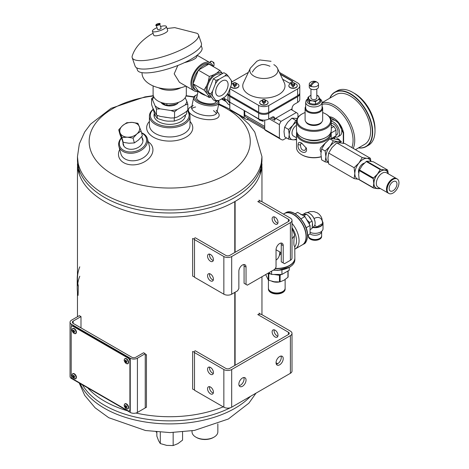 <?xml version="1.0" encoding="UTF-8"?>
<svg xmlns="http://www.w3.org/2000/svg" width="469" height="469" viewBox="0 0 469 469"><rect width="100%" height="100%" fill="white"/><g stroke="black" fill="none" stroke-linecap="round" stroke-linejoin="round"><path stroke-width="0.7" d="M234.776 365.492L234.776 292.416M234.776 252.498L234.776 201.617A92.252 53.261 180 0 1 134.298 213.037A92.252 53.261 180 0 1 77.461 163.857M261.96 163.857A92.252 53.261 180 0 1 235.11 201.424L235.11 252.304M235.11 365.298L235.11 292.222M223.244 406.84A92.252 53.261 180 0 1 135.94 413.031A92.252 53.261 0 0 0 223.244 406.84M127.386 410.785A92.252 53.261 180 0 1 87.744 387.904A92.252 53.261 0 0 0 104.481 401.124A92.252 53.261 0 0 0 127.386 410.785M235.098 252.31L235.098 201.43A2.304 1.331 0 0 1 234.787 201.611L234.787 252.492M234.787 292.41L234.787 365.486M235.098 292.228L235.098 365.304M277.871 336.173A4.151 2.398 60 0 1 274.084 330.745A4.151 2.398 60 0 1 274.213 329.83M258.431 314.171L261.04 314.171L290.393 331.12A5.534 3.195 180 0 1 292.011 333.377A5.534 3.195 180 0 1 290.393 335.64L231.686 369.537A5.534 3.195 180 0 1 223.854 369.537L194.5 352.588L194.5 390.249L223.854 407.198A5.534 3.195 -0 0 0 231.686 407.198L290.393 373.301A5.534 3.195 -0 0 0 292.011 371.043L292.011 333.377M272.126 331.876A4.151 2.398 60 0 1 272.987 329.971A4.151 2.398 60 0 1 277.138 332.369A4.151 2.398 60 0 1 277.138 337.164A4.151 2.398 60 0 1 273.937 336.05A4.151 2.398 60 0 1 272.126 331.876M257.774 314.547L288.435 332.251L288.435 334.508A2.767 1.6 -0 0 0 289.244 333.377A2.767 1.6 -0 0 0 288.435 332.251M276.311 364.173A5.071 2.931 120 0 0 277.671 363.698L276.042 362.754M288.435 334.508L229.728 368.405A2.767 1.6 180 0 1 225.812 368.405L195.157 350.706M194.5 351.082L194.5 352.588M283.217 358.615A5.071 2.931 120 0 0 282.168 356.288A5.071 2.931 120 0 0 277.091 359.219A5.071 2.931 120 0 0 277.091 365.075A5.071 2.931 120 0 0 279.63 364.829A5.071 2.931 120 0 0 283.217 358.615M246.037 380.078A5.071 2.931 120 0 0 244.982 377.756A5.071 2.931 120 0 0 239.911 380.687A5.071 2.931 120 0 0 239.911 386.544A5.071 2.931 120 0 0 242.45 386.292A5.071 2.931 120 0 0 246.037 380.078M277.671 363.698A5.071 2.931 120 0 0 280.99 356.065M239.126 385.641A5.071 2.931 120 0 0 240.491 385.166A5.071 2.931 120 0 0 243.81 377.533M213.418 392.131A4.151 2.398 -120 0 0 211.607 387.951A4.151 2.398 -120 0 0 208.406 386.843A4.151 2.398 -120 0 0 208.406 391.633A4.151 2.398 -120 0 0 212.557 394.03A4.151 2.398 -120 0 0 213.418 392.131M213.418 372.544A4.151 2.398 -120 0 0 211.607 368.37A4.151 2.398 -120 0 0 208.406 367.256A4.151 2.398 -120 0 0 208.406 372.052A4.151 2.398 -120 0 0 212.557 374.45A4.151 2.398 -120 0 0 213.418 372.544M209.631 386.702A4.151 2.398 -120 0 0 210.364 390.507A4.151 2.398 -120 0 0 213.295 393.04M209.631 367.116A4.151 2.398 -120 0 0 210.364 370.92A4.151 2.398 -120 0 0 213.295 373.459M277.871 223.18A4.151 2.398 60 0 1 274.084 217.751A4.151 2.398 60 0 1 274.213 216.836M258.431 201.178L261.04 201.178L290.393 218.126A5.534 3.195 180 0 1 292.011 220.383A5.534 3.195 180 0 1 290.393 222.646L231.686 256.543A5.534 3.195 180 0 1 223.854 256.543L194.5 239.595L194.5 277.255L223.854 294.204A5.534 3.195 0 0 0 231.686 294.204L237.554 290.815L238.862 288.552L238.862 271.229A5.071 2.931 120 0 1 241.072 266.122A5.071 2.931 120 0 1 244.982 264.762A5.071 2.931 120 0 1 246.037 267.084L246.037 284.407L247.339 285.164L274.734 269.347L276.042 267.084L276.042 249.76L281.259 252.773M272.126 218.882A4.151 2.398 60 0 1 272.987 216.977A4.151 2.398 60 0 1 277.138 219.375A4.151 2.398 60 0 1 277.138 224.17A4.151 2.398 60 0 1 273.937 223.056A4.151 2.398 60 0 1 272.126 218.882M257.774 201.553L288.435 219.258L288.435 221.515A2.767 1.6 0 0 0 289.244 220.383A2.767 1.6 0 0 0 288.435 219.258M280.99 243.071A5.071 2.931 120 0 1 281.259 244.49L281.259 261.813L284.519 263.695L290.393 260.307A5.534 3.195 0 0 0 292.011 258.05L292.011 220.383M288.435 221.515L229.728 255.412A2.767 1.6 180 0 1 225.812 255.412L195.157 237.713M194.5 238.088L194.5 239.595M283.217 262.945L283.217 245.621A5.071 2.931 120 0 0 282.168 243.294A5.071 2.931 120 0 0 278.258 244.654A5.071 2.931 120 0 0 276.042 249.76M246.037 284.407L244.079 283.282L244.079 265.958A5.071 2.931 120 0 0 243.81 264.539M213.418 279.137A4.151 2.398 -120 0 0 211.607 274.957A4.151 2.398 -120 0 0 208.406 273.849A4.151 2.398 -120 0 0 208.406 278.639A4.151 2.398 -120 0 0 212.557 281.037A4.151 2.398 -120 0 0 213.418 279.137M213.418 259.55A4.151 2.398 -120 0 0 211.607 255.376A4.151 2.398 -120 0 0 208.406 254.262A4.151 2.398 -120 0 0 208.406 259.058A4.151 2.398 -120 0 0 212.557 261.456A4.151 2.398 -120 0 0 213.418 259.55M209.631 273.708A4.151 2.398 -120 0 0 210.364 277.513A4.151 2.398 -120 0 0 213.295 280.046M209.631 254.122A4.151 2.398 -120 0 0 210.364 257.927A4.151 2.398 -120 0 0 213.295 260.465M218.191 100.718A11.995 4.895 -168.4 0 1 203.962 103.76A11.995 4.895 -168.4 0 1 196.411 95.025A11.995 4.895 -168.4 0 1 197.396 94.603M216.426 101.339A10.148 4.145 -168.4 0 1 215.001 102.951A10.148 4.145 -168.4 0 1 205.651 103.379A10.148 4.145 -168.4 0 1 197.215 99.317A10.148 4.145 -168.4 0 1 197.039 96.356M218.443 100.624A12.915 5.27 -168.4 0 1 218.964 102.734A12.915 5.27 -168.4 0 1 205.252 105.308A12.915 5.27 -168.4 0 1 193.656 97.558A12.915 5.27 -168.4 0 1 195.467 95.518L196.411 95.025M153.041 109.611A19.376 11.186 0 0 0 168.699 126.478A19.376 11.186 0 0 0 187.324 110.649M185.39 115.075A15.682 9.052 180 0 1 180.799 121.711A15.682 9.052 180 0 1 158.622 121.711A15.682 9.052 180 0 1 154.307 113.615M152.976 109.429A20.296 11.719 0 0 0 149.418 116.06A20.296 11.719 0 0 0 169.714 127.779A20.296 11.719 0 0 0 190.004 116.06A20.296 11.719 0 0 0 187.536 110.455M149.418 121.459A23.063 13.314 0 0 0 155.937 138.461A23.063 13.314 0 0 0 186.017 137.194A23.063 13.314 0 0 0 190.004 121.459M149.418 116.06L149.418 125.246A20.296 11.719 0 0 0 161.946 136.074A20.296 11.719 0 0 0 184.065 133.53A20.296 11.719 0 0 0 190.004 125.246L190.004 116.06M119.724 149.459A17.523 12.393 -15 0 0 127.058 164.109A17.523 12.393 -15 0 0 149.212 158.17A17.523 12.393 -15 0 0 148.233 141.814M121.289 137.915A14.762 10.435 -15 0 0 118.886 146.328L120.896 153.85A14.762 10.435 -15 0 0 137.857 160.111A14.762 10.435 -15 0 0 149.412 146.211L147.395 138.689A14.762 10.435 -15 0 0 143.221 133.565A14.762 10.435 -15 0 0 141.544 132.768M216.244 110.227A12.915 5.27 -168.4 0 1 216.942 112.601A12.915 5.27 -168.4 0 1 203.235 115.175A12.915 5.27 -168.4 0 1 191.639 107.419A12.915 5.27 -168.4 0 1 193.216 105.513M213.442 110.643A12.915 5.27 -168.4 0 1 216.32 113.762M191.757 108.738A12.915 5.27 -168.4 0 1 195.626 106.996M217.17 111.475L218.255 112.941A15.682 6.402 -168.4 0 1 202.461 118.95A15.682 6.402 -168.4 0 1 190.297 107.219L191.868 106.299M122.995 142.67A10.171 7.193 -15 0 0 134.832 148.82A10.171 7.193 -15 0 0 142.007 137.575M121.383 138.156A13.836 9.785 -15 0 0 125.024 150.983A13.836 9.785 -15 0 0 143.414 146.908A13.836 9.785 -15 0 0 142.424 133.495A13.836 9.785 -15 0 0 141.632 133.079M118.886 146.328A14.762 10.435 -15 0 0 135.84 152.589A14.762 10.435 -15 0 0 147.395 138.689M258.571 201.178L260.483 201.178L259.064 200.116M194.5 238.17L194.5 239.272L192.659 238.451L192.659 276.112L194.5 276.933M258.571 314.171L260.483 314.171L259.064 313.11M194.5 351.164L194.5 352.266L192.659 351.445L192.659 389.106L194.5 389.927M145.243 407.819L146.434 407.291L146.434 354.564L145.243 355.092M104.481 405.269A92.252 53.261 0 0 0 230.261 407.79A92.252 53.261 0 0 1 104.481 405.269A92.252 53.261 0 0 1 82.415 384.826A92.252 53.261 0 0 0 104.481 405.269M104.481 197.379A92.252 53.261 0 0 0 205.012 208.922A92.252 53.261 0 0 0 261.96 159.718A92.252 53.261 180 0 1 205.012 208.922A92.252 53.261 180 0 1 104.481 197.379A92.252 53.261 180 0 1 77.461 159.718A92.252 53.261 0 0 0 104.481 197.379M77.461 156.687L79.314 174.486A92.252 53.261 0 0 0 104.481 201.518A92.252 53.261 0 0 0 196.288 214.861A92.252 53.261 0 0 0 260.107 174.486L261.96 156.687M192.02 430.835L192.02 431.826A12.915 7.457 0 0 0 195.802 437.102L196.458 437.477A11.995 6.924 0 0 0 213.418 437.477L214.069 437.102A12.915 7.457 0 0 0 217.851 431.826L217.851 423.876M195.802 437.102A12.915 7.457 0 0 0 214.069 437.102M73.164 323.37L73.164 321.107A2.767 1.6 0 0 0 72.349 322.238A2.767 1.6 0 0 0 73.164 323.37L131.871 357.261A2.767 1.6 180 0 0 135.781 357.261L143.614 352.741L145.243 353.685L137.417 358.205L137.417 412.439L145.243 407.919L145.243 353.685M73.164 321.107L80.99 316.587L80.99 327.89M137.417 412.439A5.071 2.931 180 0 1 130.241 412.439L71.528 378.542A5.071 2.931 180 0 1 70.045 376.472L70.045 322.238A5.071 2.931 0 0 1 71.528 320.169L79.361 315.649L80.99 316.587M70.045 322.238A5.071 2.931 0 0 0 71.528 324.308L130.241 358.205A5.071 2.931 0 0 0 137.417 358.205M71.206 375.716L71.206 327.509A2.767 1.6 60 0 1 71.78 326.242A2.767 1.6 60 0 1 73.164 326.383L127.955 358.017A2.767 1.6 60 0 1 129.913 361.406L129.913 409.613A2.767 1.6 60 0 1 129.338 410.879A2.767 1.6 60 0 1 127.955 410.744L73.164 379.104A2.767 1.6 60 0 1 71.206 375.716M71.95 326.166A2.767 1.6 60 0 1 72.103 326.055A2.767 1.6 60 0 1 73.486 326.19L128.283 357.829A2.767 1.6 60 0 1 130.241 361.218L130.241 409.425A2.767 1.6 60 0 1 129.667 410.692A2.767 1.6 60 0 1 129.491 410.768M321.787 122.01A8.202 4.737 180 0 1 308.08 124.103A8.202 4.737 180 0 1 305.976 122.01M307.881 123.505A8.202 4.737 0 0 0 308.08 123.623L308.08 123.623A8.202 4.737 0 0 0 319.682 123.623A8.202 4.737 0 0 0 319.881 123.505M325.92 114.084A17.388 10.037 180 0 1 326.178 114.231A17.388 10.037 180 0 1 331.266 121.33L331.266 130.206A17.388 10.037 180 0 1 326.178 137.306A17.388 10.037 180 0 1 301.585 137.306A17.388 10.037 180 0 1 296.496 130.206L296.496 121.33A17.388 10.037 180 0 1 301.585 114.231A17.388 10.037 180 0 1 301.843 114.084M325.92 137.446A16.685 9.632 180 0 1 325.679 137.587L326.178 137.306L325.679 137.593A16.685 9.632 180 0 1 302.083 137.587A16.685 9.632 180 0 1 301.843 137.446M331.266 121.33A17.388 10.037 180 0 1 326.178 128.424A17.388 10.037 180 0 1 307.23 130.599A17.388 10.037 180 0 1 296.496 121.33M322.666 112.566A16.685 9.632 180 0 1 325.679 113.944A16.685 9.632 180 0 1 325.679 127.562A16.685 9.632 180 0 1 302.083 127.562A16.685 9.632 180 0 1 302.083 113.944A16.685 9.632 180 0 1 305.096 112.566M306.292 139.357A13.566 7.832 0 0 0 321.476 139.357M296.748 131.906A17.341 10.013 0 0 0 296.543 133.436L296.543 147.594A17.341 10.013 0 0 0 301.62 154.676A17.341 10.013 0 0 0 321.083 156.705M296.543 133.436A17.341 10.013 0 0 0 313.884 143.45A17.341 10.013 0 0 0 331.22 133.436A17.341 10.013 0 0 0 331.014 131.906M298.132 144.704C298.12 142.271 299.286 141.738 301.62 143.104L306.368 148.198C308.192 155.901 296.771 151.991 298.132 144.704L300.523 144.95C300.629 148.96 302.13 150.737 305.02 150.273L306.146 147.671M320.995 152.249L320.081 149.869L320.532 147.923L325.861 142.453M301.872 154.817A16.638 9.603 0 0 0 302.118 154.963A16.638 9.603 0 0 0 321.101 156.822M297.252 133.132A16.638 9.603 0 0 0 313.884 142.47A16.638 9.603 0 0 0 330.51 133.132M302.188 143.461L300.998 143.315L300.523 144.95M305.682 106.498A8.788 5.071 0 0 0 305.096 108.316L305.096 119.8A8.788 5.071 0 0 0 307.67 123.382A8.788 5.071 0 0 0 320.093 123.382A8.788 5.071 0 0 0 322.666 119.8L322.666 108.316A8.788 5.071 0 0 0 322.08 106.498M305.096 108.316A8.788 5.071 0 0 0 313.884 113.392A8.788 5.071 0 0 0 322.666 108.316M305.682 107.841A8.202 4.737 0 0 0 310.742 112.214A8.202 4.737 0 0 0 319.682 111.188A8.202 4.737 0 0 0 322.08 107.841L322.08 102.236A8.202 4.737 180 0 1 319.682 105.584A8.202 4.737 180 0 1 310.742 106.61A8.202 4.737 180 0 1 305.682 102.236L305.682 107.841M316.686 82.069L316.686 82.057A5.716 3.301 120 0 0 316.083 81.659A5.716 3.301 120 0 0 310.214 85.792A4.614 2.667 180 0 1 309.264 84.174A4.614 2.667 180 0 1 309.95 82.778A5.745 5.745 0 0 1 316.083 81.659M310.214 85.792L310.214 86.173A4.614 2.667 0 0 0 311.076 86.671L311.076 86.29A5.716 3.301 -60 0 1 317.378 82.403A5.716 3.301 -60 0 1 317.548 82.556A4.614 2.667 180 0 1 317.812 82.778A4.614 2.667 180 0 1 318.498 84.174A4.614 2.667 180 0 1 315.924 86.566A4.614 2.667 180 0 1 311.076 86.29M311.551 85.405L310.214 86.173M318.498 84.174L318.498 86.964A4.614 2.667 180 0 1 315.924 89.356A4.614 2.667 180 0 1 311.076 89.081A4.614 2.667 180 0 1 310.619 88.852A4.614 2.667 180 0 1 309.264 86.964L309.264 84.174M316.81 89.028L316.81 97.892A2.931 1.688 180 0 1 315.954 99.088A2.931 1.688 180 0 1 311.809 99.088A2.931 1.688 180 0 1 310.953 97.892L310.953 89.028M316.81 95.336A5.306 3.066 180 0 1 319.008 97.101A5.306 3.066 180 0 1 317.636 100.055A5.306 3.066 180 0 1 312.506 100.853A5.306 3.066 180 0 1 308.754 98.683A5.306 3.066 180 0 1 310.126 95.723A5.306 3.066 180 0 1 310.953 95.336M309.546 100.782L312.506 100.853L315.467 101.697L315.467 104.118L312.506 104.048L309.546 103.203L307.963 99.786L307.963 97.364L309.546 100.782L309.546 103.203M316.81 95.283L318.216 95.776L319.799 99.194L317.636 100.055L315.467 101.697M310.126 95.723L307.963 97.364M319.799 99.194L319.799 101.615L317.636 103.25L315.467 104.118M152.724 107.764L154.401 113.287A15.407 8.893 180 0 0 155.602 115.872L157.273 118.469L157.273 115.374M157.273 118.469L163.529 120.451A15.407 8.893 180 0 0 168.013 121.149L174.263 121.096L174.263 117.877M174.263 121.096L178.841 119.472A15.407 8.893 180 0 0 182.124 117.578L186.697 113.914L186.697 111.194M388.244 173.788L387.722 170.27A11.643 6.724 -60 0 0 387.482 169.925L384.668 169.954A10.254 5.921 120 0 0 377.422 174.14L380.236 169.602A11.643 6.724 -60 0 1 380.717 169.321L384.668 169.954A10.254 5.921 120 0 1 388.191 173.759M387.482 169.925L373.476 161.84L369.525 161.207L366.711 161.236L380.717 169.321M366.711 161.236A11.643 6.724 120 0 0 366.23 161.512L362.279 165.393L359.459 169.93L373.465 178.021L377.422 174.14A10.254 5.921 120 0 0 373.793 183.479L373.224 178.636A11.643 6.724 -60 0 1 373.465 178.021M366.23 161.512L380.236 169.602M359.459 169.93A11.643 6.724 120 0 0 359.219 170.552L358.65 174.738L359.219 179.574L373.224 187.659L373.793 183.479A10.254 5.921 120 0 0 377.422 188.638L373.465 188.005A11.643 6.724 -60 0 1 373.224 187.659M359.219 170.552L373.224 178.636M380.341 188.55A11.643 6.724 -60 0 1 380.236 188.608L377.422 188.638A10.254 5.921 120 0 0 379.826 188.251M359.219 179.574A11.643 6.724 120 0 0 359.459 179.92L373.465 188.005M398.955 182.804A8.366 4.831 120 0 0 397.225 178.976A8.366 4.831 120 0 0 388.86 183.807A8.366 4.831 120 0 0 388.86 193.463A8.366 4.831 120 0 0 395.303 191.223A8.366 4.831 120 0 0 398.955 182.804M396.956 183.959A5.534 3.195 -60 0 1 394.54 189.529A5.534 3.195 -60 0 1 390.272 191.012A5.534 3.195 -60 0 1 390.272 184.622A5.534 3.195 -60 0 1 395.807 181.427A5.534 3.195 -60 0 1 396.956 183.959M392.547 179.299A7.903 4.561 120 0 0 386.802 189.253M396.733 178.701A8.366 4.831 120 0 0 396.569 178.601A8.366 4.831 120 0 0 388.203 183.426A8.366 4.831 120 0 0 388.203 193.087A8.366 4.831 120 0 0 388.373 193.175M397.055 178.888A8.366 4.831 120 0 0 396.897 178.789A8.366 4.831 120 0 0 388.531 183.614A8.366 4.831 120 0 0 388.531 193.275A8.366 4.831 120 0 0 388.695 193.363M328.675 153.041L354.101 167.714L358.902 163.065L362.256 157.572L367.057 158.358L370.404 158.299L344.985 143.625L340.177 142.84L336.83 142.893L332.029 147.547L328.675 153.041L327.948 158.053L328.675 163.91L354.101 178.589L358.902 179.375A11.532 6.66 120 0 0 359.184 179.387M362.256 157.572L336.83 142.893M333.307 140.858L329.789 138.83L333.137 138.771L337.944 139.557L341.455 141.585L338.108 141.644A11.532 6.66 120 0 0 329.953 146.351L333.307 140.858L338.108 141.644A11.532 6.66 120 0 1 339.796 142.166L341.151 142.945M370.404 158.299L370.95 161.383M328.388 162.467L325.152 161.875L321.634 159.847L320.907 153.99L321.634 148.972L324.982 143.479L329.789 138.83M354.101 167.714L354.828 173.571L354.101 178.589M321.634 148.972L325.152 151L325.879 156.857L325.152 161.875M325.152 151L329.953 146.351A11.532 6.66 120 0 0 325.879 156.857A11.532 6.66 120 0 0 328.265 162.139L328.335 162.18M358.75 172.973A6.326 3.652 -60 0 1 358.509 171.449A6.326 3.652 -60 0 1 364.343 163.159M370.692 161.342A11.532 6.66 120 0 0 367.057 158.358A11.532 6.66 120 0 0 358.902 163.065A11.532 6.66 120 0 0 354.828 173.571A11.532 6.66 120 0 0 358.902 179.375M156.851 432.013L156.851 436.135L158.575 440.69L160.298 443.563L160.298 432.277M173.155 432.547L173.155 445.55L166.73 445.398L160.298 443.563M182.57 432.013L182.57 440.115L177.862 443.674L173.155 445.55M156.851 432.142L156.253 431.955M229.869 88.741L258.677 105.373A7.381 4.262 -0 0 0 268.684 105.607L297.616 88.905A7.381 4.262 -0 0 0 299.779 85.891L299.779 92.698A7.381 4.262 -0 0 1 297.616 95.711L268.684 112.413A7.381 4.262 -0 0 1 258.677 112.185L229.751 95.483A7.381 4.262 -0 0 1 228.028 93.179A7.381 4.262 -0 0 0 227.987 93.677A7.381 4.262 -0 0 0 229.751 96.438L229.751 102.178L258.677 118.88A7.381 4.262 180 0 0 268.684 119.114L272.167 117.103A3.518 2.028 -60 0 1 273.925 116.928A3.518 2.028 -60 0 1 274.652 118.54L274.67 120.269L270.677 117.965M244.736 110.831L244.736 114.887L264.721 126.425M261.538 119.906L263.326 121.371L259.158 119.982L259.158 119.448L250.874 114.377M274.67 120.269A15.465 8.929 120 0 1 275.708 118.311L281.001 121.371L296.326 112.525A15.465 8.929 -60 0 1 296.396 112.566A15.465 8.929 -60 0 1 297.944 113.92L297.944 117.32M269.253 118.786L279.383 124.631A15.465 8.929 -60 0 1 281.001 121.371M286.506 137.915L282.877 140.014A15.465 8.929 -60 0 1 280.931 139.352A15.465 8.929 -60 0 1 279.383 137.997L279.383 124.631M291.173 109.547A15.465 8.929 120 0 0 291.097 109.506A15.465 8.929 120 0 0 291.026 109.465L296.326 112.525M292.064 110.063L292.064 108.867L291.026 109.465M275.708 118.311L274.67 118.909M229.751 96.438L258.677 113.14A7.381 4.262 -0 0 0 268.684 113.375L297.616 96.673A7.381 4.262 -0 0 0 299.779 93.659A7.381 4.262 -0 0 0 299.732 93.179M299.779 93.659L299.779 99.399A7.381 4.262 180 0 1 297.616 102.412L294.532 104.188A3.518 2.028 -60 0 0 292.046 108.491L292.064 108.867M229.751 102.178A7.381 4.262 180 0 1 227.987 99.416L227.987 93.677M247.884 118.194L247.644 119.671A15.465 8.929 -60 0 1 245.697 119.009L231.364 110.731A15.465 8.929 -60 0 1 229.816 109.377L229.816 102.219M264.721 127.914L245.645 116.904A4.409 2.544 -60 0 1 244.736 114.887M247.884 119.536L264.721 129.256M280.931 139.352L266.269 130.886A15.465 8.929 -60 0 1 264.721 129.532L279.383 137.997M264.721 129.532L264.721 120.105M245.697 119.009A15.465 8.929 -60 0 1 244.156 117.655L244.156 110.496M229.816 109.377L244.156 117.655M299.779 85.891A7.381 4.262 -0 0 0 298.014 83.124L279.395 72.378M280.14 73.955L292.879 81.307L289.566 83.218L282.614 79.208M288.828 85.821A4.215 2.433 -0 0 0 288.828 85.897A4.215 2.433 -0 0 0 290.059 87.621A4.215 2.433 -0 0 0 294.655 88.149A4.215 2.433 -0 0 0 297.258 85.897A4.215 2.433 -0 0 0 297.258 85.821M230.689 86.618A4.215 2.433 -0 0 0 231.739 87.621A4.215 2.433 -0 0 0 236.335 88.149A4.215 2.433 -0 0 0 238.938 85.897A4.215 2.433 -0 0 0 238.938 85.821M259.668 102.658A4.215 2.433 -0 0 0 259.662 102.734A4.215 2.433 -0 0 0 260.899 104.458A4.215 2.433 -0 0 0 265.495 104.986A4.215 2.433 -0 0 0 268.098 102.734A4.215 2.433 -0 0 0 268.098 102.658M250.317 68.245L243.505 82.696A21.117 12.194 -0 0 0 263.883 98.091A21.117 12.194 -0 0 0 284.261 82.696L277.449 68.245A14.058 8.12 180 0 1 270.935 77.397A14.058 8.12 180 0 1 253.94 76.113A14.058 8.12 180 0 1 250.317 68.245A14.058 8.12 180 0 1 250.352 68.163L256.848 61.228L259.785 59.956L271.041 61.298M248.371 72.378L231.856 81.911M229.751 95.483L229.751 89.046M268.684 119.114L268.684 113.375M268.684 112.413L268.684 105.607M265.689 100.343A4.215 2.433 180 0 1 268.098 102.541A4.215 2.433 180 0 1 265.495 104.792A4.215 2.433 180 0 1 260.899 104.265A4.215 2.433 180 0 1 259.662 102.541A4.215 2.433 180 0 1 262.077 100.343M236.528 83.505A4.215 2.433 180 0 1 238.938 85.71A4.215 2.433 180 0 1 236.335 87.955A4.215 2.433 180 0 1 231.739 87.427A4.215 2.433 180 0 1 230.736 86.501M231.463 84.162A4.215 2.433 180 0 1 232.911 83.505M294.849 83.505A4.215 2.433 180 0 1 297.258 85.71A4.215 2.433 180 0 1 294.655 87.955A4.215 2.433 180 0 1 290.059 87.427A4.215 2.433 180 0 1 288.828 85.71A4.215 2.433 180 0 1 291.237 83.505M233.398 84.561A1.876 1.085 180 0 1 234.236 82.749A1.876 1.085 180 0 1 236.534 84.074A1.876 1.085 180 0 1 233.398 84.561M235.843 83.148L236.253 84.033L235.133 84.678L233.603 84.438L233.193 83.558L234.312 82.913L235.843 83.148M262.558 101.398A1.876 1.085 180 0 1 263.396 99.586A1.876 1.085 180 0 1 265.694 100.911A1.876 1.085 180 0 1 262.558 101.398M265.003 99.985L265.413 100.864L264.293 101.515L262.763 101.275L262.353 100.395L263.472 99.745L265.003 99.985M264.973 101.509L265.413 102.394L265.413 101.257M265.413 102.394L264.293 103.045L262.763 102.805L262.353 101.257M262.353 101.925L262.962 101.574M291.718 84.561A1.876 1.085 180 0 1 292.556 82.749A1.876 1.085 180 0 1 294.854 84.074A1.876 1.085 180 0 1 291.718 84.561M294.163 83.148L294.573 84.033L293.453 84.678L291.923 84.438L291.513 83.558L292.633 82.913L294.163 83.148M280.327 74.348L292.627 81.448M273.826 64.634A14.058 8.12 180 0 1 277.449 68.245M294.133 84.672L294.573 85.563L294.573 84.42M294.573 85.563L293.453 86.208L291.923 85.974L291.513 84.42M291.513 85.088L292.123 84.737M235.813 84.672L236.253 85.563L236.253 84.42M236.253 85.563L235.133 86.208L233.603 85.974L233.193 84.42M233.193 85.088L233.802 84.737M292.046 108.855L274.652 118.903M262.704 120.867L259.158 119.982M259.492 119.794L259.492 119.284M259.463 119.273L259.158 119.448M198.457 91.531L199.694 92.475A9.843 4.016 11.6 0 0 203.546 94.668L203.927 94.89A9.996 4.08 11.6 0 0 205.621 95.43M232.331 81.635L231.657 81.248M221.491 98.971L226.111 101.638M222.335 98.484A10.388 5.997 120 0 0 223.203 99.961M225.102 101.058A10.388 5.997 120 0 0 225.466 101.116M222.558 98.355A10.089 5.821 120 0 0 224.217 100.395L225.847 101.339A10.089 5.821 -60 0 1 223.836 97.616M199.694 92.475L203.546 94.668M205.533 95.365L203.927 94.89M123.189 142.318L121.899 137.511L127.322 137.188A10.148 7.176 165 0 1 120.146 133.044L118.727 129.819L120.011 134.632L123.189 142.318L128.94 143.238L134.363 142.916L138.531 139.985L142.365 135.817L141.075 131.009L137.904 123.318L132.147 122.403L126.724 122.726L122.561 125.651A10.148 7.176 165 0 1 132.147 122.403A10.148 7.176 165 0 1 139.322 126.542A10.148 7.176 165 0 1 136.907 133.935L141.075 131.009M118.727 129.819L122.561 125.651A10.148 7.176 165 0 0 120.146 133.044L121.899 137.511M133.073 138.103L136.907 133.935A10.148 7.176 165 0 1 127.322 137.188L133.073 138.103L134.363 142.916M334.034 137.335A3.166 1.829 60 0 1 334.684 138.959M334.872 138.988A3.166 1.829 -120 0 0 334.198 137.241M340.136 140.823A3.166 1.829 -120 0 0 338.483 139.035A3.166 1.829 -120 0 0 336.906 138.877A3.166 1.829 -120 0 0 336.842 138.918M331.266 121.254A8.788 5.071 60 0 1 339.644 132.815A8.788 5.071 60 0 1 337.827 136.837L339.978 135.594A8.788 5.071 -120 0 0 341.801 131.572A8.788 5.071 -120 0 0 335.587 120.809A8.788 5.071 -120 0 0 331.19 120.375L331.19 120.375M337.827 136.837A8.788 5.071 60 0 1 334.667 136.971M331.266 123.353A6.443 3.723 60 0 1 333.43 123.968A6.443 3.723 60 0 1 337.645 129.649A6.443 3.723 60 0 1 336.654 134.808L336.003 135.189M331.266 125.012L333.905 126.536A7.322 4.227 60 0 1 336.003 130.171L336.003 135.846A7.322 4.227 60 0 1 335.106 136.719L331.671 138.701M331.266 128.06L333.905 126.536M331.202 132.938L336.003 130.171M331.22 138.607L336.003 135.846M336.42 139.252A3.166 1.829 60 0 1 336.736 138.976A3.166 1.829 60 0 1 339.802 140.63M343.625 132.44L343.625 133.296L343.285 132.944L338.043 122.221L329.906 117.432M355.449 149.664L364.665 144.341A28.703 16.573 -120 0 0 369.068 121.342A28.703 16.573 -120 0 0 350.314 96.045A28.703 16.573 -120 0 0 335.962 94.621L322.08 102.641M358.597 147.846A31.165 17.992 -120 0 0 371.946 127.099A31.165 17.992 -120 0 0 350.314 94.035A31.165 17.992 -120 0 0 329.895 98.127M358.468 147.917A31.4 18.127 -120 0 0 366.183 146.58A31.4 18.127 -120 0 0 370.997 121.418A31.4 18.127 -120 0 0 350.484 93.747A31.4 18.127 -120 0 0 334.784 92.194A31.4 18.127 -120 0 0 329.766 98.203M366.183 146.58L368.499 145.238A31.4 18.127 -120 0 0 375.001 130.863A31.4 18.127 -120 0 0 352.799 92.411A31.4 18.127 -120 0 0 337.1 90.857L334.784 92.194M352.799 92.411L354.458 93.366L352.799 92.411M375.001 130.863L375.001 128.952A29.055 16.773 -120 0 0 354.458 93.366M296.496 125.299A6.326 3.652 120 0 0 292.351 130.874A6.326 3.652 120 0 0 293.318 135.951L296.543 137.81M296.543 138.812A10.254 5.921 -60 0 1 292.861 139.815A10.254 5.921 -60 0 1 289.238 134.656A10.254 5.921 -60 0 1 292.861 125.317A10.254 5.921 -60 0 1 296.496 122.098M297.229 118.44L291.911 118.17L287.644 122.303L284.665 127.187L284.015 131.642L284.665 136.848L288.587 139.117L292.861 139.815L295.839 139.762M291.911 118.17L295.839 120.433L292.861 125.317L288.587 129.45L289.238 134.656L288.587 139.117M284.665 127.187L288.587 129.45M281.429 274.447L280.116 275.209A11.643 6.724 180 0 1 279.46 275.309L279.46 281.922L274.119 281.752L268.784 280.269L268.784 273.656A11.643 6.724 180 0 1 268.303 273.38L268.303 279.993L265.794 274.869M268.784 273.656L270.777 273.966M273.908 274.447L279.46 275.309M280.116 275.209L280.116 281.822L284.021 280.222L287.931 277.308A11.643 6.724 -0 0 0 288.107 276.927L288.107 270.883M287.931 270.988L287.931 277.308M285.129 279.524L285.129 288.171A8.354 4.825 180 0 1 282.678 291.583A8.354 4.825 180 0 1 273.579 292.627A8.354 4.825 180 0 1 268.42 288.171L268.42 280.063M285.123 288.365A8.354 4.825 180 0 1 285.129 288.552A8.354 4.825 180 0 1 282.678 291.964A8.354 4.825 180 0 1 273.579 293.008A8.354 4.825 180 0 1 268.42 288.552A8.354 4.825 180 0 1 268.426 288.365M285.129 288.552L285.129 289.139A8.354 4.825 180 0 1 282.678 292.55A8.354 4.825 180 0 1 273.579 293.6A8.354 4.825 180 0 1 268.42 289.139L268.42 288.552M279.46 281.922A11.643 6.724 -0 0 0 280.116 281.822M268.303 279.993A11.643 6.724 -0 0 0 268.784 280.269M292.011 238.68A18.08 10.441 180 0 0 294.567 234.922C293.571 241.84 293.641 245.809 294.767 246.817L294.854 257.997A18.08 10.441 180 0 1 275.285 268.397M281.259 253.154L279.471 255.294M276.042 260.031L276.059 260.019A18.051 10.424 -120 0 0 279.372 255.294L279.887 253.36A16.415 9.48 -120 0 0 280.134 252.129M279.372 255.294A18.051 10.424 -120 0 0 279.8 251.929M294.567 234.922L292.222 228.778M295.153 213.776L297.622 212.346L304.914 216.561L310.073 225.495L310.073 233.92L307.605 235.344M310.073 225.495L306.099 227.787M304.914 216.561L300.94 218.853M302.411 244.806A18.051 10.424 -120 0 0 302.511 244.754A18.051 10.424 -120 0 0 306.251 236.487A18.051 10.424 -120 0 0 298.372 218.32A18.051 10.424 -120 0 0 284.46 213.483A18.051 10.424 -120 0 0 284.361 213.536M294.854 249.145A18.051 10.424 -120 0 0 295.318 248.904L302.317 244.865A18.051 10.424 -120 0 0 302.317 224.018A18.051 10.424 -120 0 0 284.261 213.594L283.405 214.093M295.318 248.904A18.051 10.424 -120 0 0 292.011 223.396M294.767 246.817A16.415 9.48 -120 0 0 292.011 227.623M275.156 268.62A18.08 10.441 -0 0 0 294.854 258.22A18.08 10.441 -0 0 0 294.854 258.108M268.755 272.8L271.615 274.447L281.933 274.447L281.933 269.921M271.615 274.447L271.615 271.146M281.933 274.447L289.226 270.238L289.226 267.453M215.699 91.772A8.764 5.059 120 0 0 217.516 95.782A8.764 5.059 120 0 0 226.281 90.722A8.764 5.059 120 0 0 226.281 80.604A8.764 5.059 120 0 0 219.527 82.949A8.764 5.059 120 0 0 215.699 91.772M219.046 79.29A13.531 7.809 120 0 0 215.412 83.816L212.563 91.156A13.531 7.809 120 0 0 212.563 96.004L215.412 100.061A13.531 7.809 120 0 0 219.046 100.384L224.745 97.095A13.531 7.809 120 0 0 228.38 92.569L231.229 85.229A13.531 7.809 120 0 0 231.229 80.381L228.38 76.324A13.531 7.809 120 0 0 224.745 76.001L219.046 79.29L216.057 80.363L213.36 78.81L208.089 92.399L213.36 99.897L216.057 101.456L215.412 100.061M224.745 76.001L226.603 74.278L223.906 72.718L213.36 78.81M212.563 96.004L210.786 93.952L208.089 92.399M210.786 93.952L212.563 91.156M215.412 83.816L216.057 80.363M228.38 92.569L226.603 95.365L224.745 97.095M219.046 100.384L216.057 101.456M231.229 80.381L231.879 81.776L231.229 85.229M226.603 74.278L228.38 76.324M221.034 74.378A11.532 6.66 120 0 0 212.181 77.602A11.532 6.66 120 0 0 207.222 89.133A11.532 6.66 120 0 0 209.432 94.304M222.511 73.527A13.068 7.545 120 0 0 216.784 73.064L213.964 74.694A13.068 7.545 120 0 0 208.172 81.905L206.759 85.534A13.068 7.545 120 0 0 206.759 93.261L208.172 95.266A13.068 7.545 120 0 0 210.862 96.344M208.172 81.905L209.35 76.488L198.358 70.145L193.199 83.453A14.762 8.524 -60 0 1 198.246 70.432M209.35 76.488L213.964 74.694M216.784 73.064L219.891 70.403L208.904 64.06L198.358 70.145M198.58 70.022A14.762 8.524 -60 0 1 208.682 64.183M209.227 64.241A14.762 8.524 -60 0 1 211.009 64.863A14.762 8.524 -60 0 1 212.445 66.1M196.253 90.429A14.762 8.524 -60 0 1 193.199 83.892L198.246 91.08A14.762 8.524 -60 0 1 196.253 90.429L194.946 89.679A14.762 8.524 -60 0 1 191.891 82.919A14.762 8.524 -60 0 1 198.334 68.064A14.762 8.524 -60 0 1 209.707 64.112L211.009 64.863M198.768 91.473A16.145 9.321 -60 0 1 194.254 90.875A16.145 9.321 -60 0 1 190.912 83.482A16.145 9.321 -60 0 1 197.959 67.237A16.145 9.321 -60 0 1 210.399 62.91A16.145 9.321 -60 0 1 213.172 66.522M179.463 82.339L174.192 73.832L177.845 65.467M184.387 62.676C193.468 60.308 197.619 57.91 196.833 55.489A34.131 8.917 161 0 1 191.34 59.082A34.131 8.917 161 0 1 184.387 62.676A34.131 8.917 161 0 1 137.429 70.051L136.661 67.817M201.224 45.628L201.992 47.867A34.131 8.917 161 0 1 196.833 55.489M167.04 28.486L174.744 27.624L197.086 33.322A35.058 9.163 161 0 1 198.522 34.935L201.418 43.359A35.058 9.163 161 0 1 171.244 63.409A35.058 9.163 161 0 1 135.113 66.141L132.217 57.716A35.058 9.163 161 0 1 132.364 55.565C134.937 47.832 141.075 40.821 150.784 34.53L153.082 33.281M198.522 34.935A35.058 9.163 161 0 1 168.348 54.99A35.058 9.163 161 0 1 132.217 57.716M157.021 27.7A7.381 1.929 -19 0 0 154.694 28.838A7.381 1.929 -19 0 0 152.39 31.265L153.744 35.21A7.381 1.929 -19 0 0 161.354 34.636A7.381 1.929 -19 0 0 167.709 30.415L166.348 26.469A7.381 1.929 -19 0 0 160.509 26.504M152.39 31.265A7.381 1.929 -19 0 0 159.999 30.69A7.381 1.929 -19 0 0 166.348 26.469M156.294 25.596L157.625 29.465A1.847 0.481 -19 0 0 159.53 29.324A1.847 0.481 -19 0 0 161.113 28.269L159.788 24.4M155.743 25.408A2.304 0.604 -19 0 0 158.117 25.226A2.304 0.604 -19 0 0 160.105 23.907C160.304 23.163 159.114 23.274 156.523 24.247L155.743 25.408M213.09 66.293L213.495 66.111A2.767 1.6 -120 0 0 213.495 62.916A2.767 1.6 -120 0 0 210.728 61.316L209.795 62.383M213.876 63.761A0.92 0.533 -120 0 0 213.876 62.694A0.92 0.533 -120 0 0 212.955 62.16M185.935 86.073A27.677 15.975 180 0 1 157.127 87.357A27.677 15.975 180 0 1 142.037 73.129L142.037 72.636M180.905 87.738A16.603 9.585 180 0 1 158.516 87.738M186.316 86.29L186.316 94.216A16.603 9.585 180 0 1 169.714 103.807A16.603 9.585 180 0 1 153.105 94.216L153.105 85.909M177.54 102.676L177.54 103.631L175.752 104.288L168.635 105.39L165.539 104.909L161.389 102.518M166.847 103.661L166.847 105.291M178.273 102.435L177.54 103.631M161.008 102.383A9.228 5.323 0 0 0 168.318 105.888A9.228 5.323 0 0 0 177.112 103.801M178.062 102.887A9.228 5.323 0 0 0 178.419 102.383M153.791 96.942A17.148 9.902 0 0 0 152.601 99.967L151.604 98.572L151.604 104.599L152.601 107.501L156.458 115.052L160.175 116.382L170.845 118.03L174.562 117.854L177.288 117.033L185.097 112.525L187.817 110.203L187.817 104.177L185.097 104.992L177.288 109.506L174.562 111.827L174.562 117.854M155.462 106.129A17.148 9.902 0 0 0 160.175 108.849L156.458 109.025L152.601 99.967M174.562 111.827L170.845 110.502L160.175 108.849M170.845 110.502A17.148 9.902 0 0 0 177.288 109.506M185.097 104.992A17.148 9.902 0 0 0 186.82 101.275L187.817 104.177M185.173 97.716L186.82 101.275M156.458 109.025L156.458 115.052M151.604 98.572L153.697 96.755M198.246 91.08L209.35 97.581L208.172 95.266M206.759 93.261L204.074 90.077L193.199 83.892M204.074 90.077L206.759 85.534M211.267 96.919L209.35 97.581M219.891 70.403L222.576 73.586M229.816 105.185L228.327 104.323L225.583 100.976L224.141 98.373L227.477 100.296L229.734 102.987M229.476 101.984A10.254 5.921 120 0 0 229.816 102.951M312.36 227.43A7.979 4.608 -0 0 0 323.018 223.092L323.018 228.737A7.979 4.608 180 0 1 320.679 231.991A7.979 4.608 180 0 1 320.567 232.055A7.979 4.608 180 0 1 310.073 232.343M323.018 223.092A7.979 4.608 -0 0 0 322.596 221.614M315.121 223.045A7.744 4.473 -120 0 0 315.121 222.951A7.744 4.473 -120 0 0 309.646 213.465A7.744 4.473 -120 0 0 309.563 213.418M306.45 219.216A7.909 4.567 60 0 1 307.095 220.09L307.365 220.424A7.979 4.608 60 0 1 308.666 223.056M307.095 220.09A7.909 4.567 60 0 1 308.538 222.839M304.463 216.303L304.117 215.588L303.461 215.722M304.117 215.588L306.503 214.21L308.801 216.268L312.049 221.104L312.483 223.326L312.049 228.491L310.073 229.634M300.963 214.702L306.503 214.21M309.341 224.223L309.663 222.482L307.365 220.424M309.663 222.482L312.049 221.104M312.483 225.765A7.979 4.608 -120 0 0 312.483 223.326M305.084 214.122A7.979 4.608 -120 0 0 303.261 214.286M312.248 227.494L313.468 226.791A7.979 4.608 -120 0 0 315.121 223.138A7.979 4.608 -120 0 0 309.476 213.366A7.979 4.608 -120 0 0 307.617 212.656A7.979 4.608 -120 0 0 305.489 212.973L303.203 214.292M310.625 218.542A7.979 4.608 -120 0 0 308.801 216.268M306.978 212.598L310.29 211.578L313.966 211.607L317.29 212.826L319.254 214.315L320.884 216.338L321.84 218.278L322.654 222.898A7.615 4.397 180 0 1 322.566 223.566A12.135 7.006 120 0 0 314.048 218.577M322.566 223.566L316.194 227.248A3.119 1.8 120 0 0 314.506 225.747M316.194 227.248A7.615 4.397 180 0 1 312.899 227.119M312.794 227.178A7.744 4.473 -0 0 0 322.625 222.007M321.623 235.936A6.595 3.811 180 0 1 321.634 236.13A6.595 3.811 180 0 1 319.7 238.821A6.595 3.811 180 0 1 312.512 239.647A6.595 3.811 180 0 1 308.438 236.13A6.595 3.811 180 0 1 308.45 235.936M321.623 236.317A6.595 3.811 180 0 1 321.634 236.505A6.595 3.811 180 0 1 319.7 239.196A6.595 3.811 180 0 1 312.512 240.022A6.595 3.811 180 0 1 308.438 236.505A6.595 3.811 180 0 1 308.45 236.317M319.53 238.539A6.132 3.541 180 0 1 319.377 238.633A6.132 3.541 180 0 1 310.542 238.539M310.062 233.925A6.595 3.811 180 0 0 319.7 234.119A6.595 3.811 180 0 0 321.634 231.422L321.634 235.749A6.595 3.811 180 0 1 319.7 238.445A6.595 3.811 180 0 1 312.512 239.266A6.595 3.811 180 0 1 308.438 235.749L308.438 234.863M79.765 266.814A92.252 53.261 0 0 0 77.461 278.65A92.252 53.261 0 0 0 78.329 285.932L78.094 295.37A92.487 53.396 180 0 1 77.227 288.066L77.227 278.65A92.487 53.396 180 0 1 77.461 274.852M78.094 285.949A92.487 53.396 180 0 1 77.227 278.65M78.329 285.932L78.094 295.37M79.765 276.229A92.252 53.261 0 0 0 77.819 283.358M231.686 369.537L231.686 407.198M290.393 373.301L290.393 335.64M223.854 407.198L223.854 369.537M290.393 260.307L290.393 222.646M231.686 256.543L231.686 294.204M223.854 294.204L223.854 256.543M244.079 265.958L246.037 267.084M281.259 244.49L283.217 245.621M80.217 383.56A92.252 53.261 0 0 0 104.481 408.294A92.252 53.261 0 0 0 250.522 396.323M218.589 104.569A80.557 46.513 180 0 1 230.349 172.164A80.557 46.513 180 0 1 112.748 174.433A80.557 46.513 180 0 1 92.534 128.213A80.557 46.513 180 0 1 153.392 95.998M186.029 95.998A80.557 46.513 180 0 1 193.779 97.159M239.219 115.268L248.922 124.203L254.761 132.035L261.96 156.693A92.252 53.261 180 0 1 205.012 205.903A92.252 53.261 180 0 1 104.481 194.354A92.252 53.261 180 0 1 77.461 156.693L79.337 143.854L84.707 131.959L90.54 124.162L111.059 108.321L144.968 96.895L153.299 95.676M71.528 378.542L71.528 377.152M71.528 326.447L71.528 324.308M130.241 358.205L130.241 412.439M73.164 326.383L73.486 326.19M127.955 358.017L128.283 357.829M129.913 361.406L130.241 361.218M129.913 409.613L130.241 409.425M128.553 407.409A2.697 1.559 -120 0 0 126.648 404.014A2.697 1.559 -120 0 0 126.571 403.973M124.426 404.577A2.931 1.688 60 0 1 124.965 403.809A2.931 1.688 60 0 1 126.431 403.956A2.931 1.688 60 0 1 128.342 406.535A2.931 1.688 60 0 1 127.89 408.88A2.931 1.688 60 0 1 126.958 408.962M127.92 408.862A2.931 1.688 -120 0 0 127.949 408.851A2.931 1.688 -120 0 0 128.4 406.5A2.931 1.688 -120 0 0 126.483 403.92A2.931 1.688 -120 0 0 125.024 403.774A2.931 1.688 -120 0 0 124.994 403.791M124.303 405.292A2.791 1.612 60 0 1 126.278 404.155A2.791 1.612 60 0 1 128.254 407.573A2.791 1.612 60 0 1 126.278 408.71A2.791 1.612 60 0 1 124.303 405.292M125.094 406.142A1.19 0.686 60 0 1 126.36 406.031A1.19 0.686 60 0 1 126.36 407.713A1.19 0.686 60 0 1 125.094 406.142M126.747 406.816A0.92 0.533 60 0 1 126.56 407.332A0.92 0.533 60 0 1 125.85 407.086A0.92 0.533 60 0 1 125.446 406.16A0.92 0.533 60 0 1 125.639 405.738A0.92 0.533 60 0 1 126.179 405.837M76.371 377.281A2.697 1.559 -120 0 0 74.465 373.887A2.697 1.559 -120 0 0 74.383 373.846M72.244 374.45A2.931 1.688 60 0 1 72.783 373.682A2.931 1.688 60 0 1 74.243 373.828A2.931 1.688 60 0 1 76.16 376.408A2.931 1.688 60 0 1 75.708 378.753A2.931 1.688 60 0 1 74.776 378.835M75.738 378.735A2.931 1.688 -120 0 0 75.767 378.723A2.931 1.688 -120 0 0 76.218 376.373A2.931 1.688 -120 0 0 74.301 373.793A2.931 1.688 -120 0 0 72.836 373.646A2.931 1.688 -120 0 0 72.812 373.664M72.12 375.165A2.791 1.612 60 0 1 74.096 374.028A2.791 1.612 60 0 1 76.072 377.445A2.791 1.612 60 0 1 74.096 378.583A2.791 1.612 60 0 1 72.12 375.165M72.912 376.015A1.19 0.686 60 0 1 74.178 375.904A1.19 0.686 60 0 1 74.178 377.586A1.19 0.686 60 0 1 72.912 376.015M74.565 376.689A0.92 0.533 60 0 1 74.378 377.205A0.92 0.533 60 0 1 73.668 376.959A0.92 0.533 60 0 1 73.264 376.032A0.92 0.533 60 0 1 73.457 375.61A0.92 0.533 60 0 1 73.996 375.71M128.553 362.22A2.697 1.559 -120 0 0 126.648 358.826A2.697 1.559 -120 0 0 126.571 358.779M124.426 359.389A2.931 1.688 60 0 1 124.965 358.621A2.931 1.688 60 0 1 126.431 358.762A2.931 1.688 60 0 1 128.342 361.347A2.931 1.688 60 0 1 127.89 363.692A2.931 1.688 60 0 1 126.958 363.774M127.92 363.674A2.931 1.688 -120 0 0 127.949 363.657A2.931 1.688 -120 0 0 128.4 361.312A2.931 1.688 -120 0 0 126.483 358.732A2.931 1.688 -120 0 0 125.024 358.586A2.931 1.688 -120 0 0 124.994 358.603M124.303 360.104A2.791 1.612 60 0 1 126.278 358.961A2.791 1.612 60 0 1 128.254 362.379A2.791 1.612 60 0 1 126.278 363.522A2.791 1.612 60 0 1 124.303 360.104M125.094 360.948A1.19 0.686 60 0 1 126.36 360.837A1.19 0.686 60 0 1 126.36 362.525A1.19 0.686 60 0 1 125.094 360.948M126.747 361.622A0.92 0.533 60 0 1 126.56 362.144A0.92 0.533 60 0 1 125.85 361.898A0.92 0.533 60 0 1 125.446 360.966A0.92 0.533 60 0 1 125.639 360.544A0.92 0.533 60 0 1 126.179 360.643M76.371 332.093A2.697 1.559 -120 0 0 74.465 328.699A2.697 1.559 -120 0 0 74.383 328.652M72.244 329.261A2.931 1.688 60 0 1 72.783 328.493A2.931 1.688 60 0 1 74.243 328.634A2.931 1.688 60 0 1 76.16 331.22A2.931 1.688 60 0 1 75.708 333.565A2.931 1.688 60 0 1 74.776 333.647M75.738 333.547A2.931 1.688 -120 0 0 75.767 333.529A2.931 1.688 -120 0 0 76.218 331.184A2.931 1.688 -120 0 0 74.301 328.605A2.931 1.688 -120 0 0 72.836 328.458A2.931 1.688 -120 0 0 72.812 328.476M72.12 329.977A2.791 1.612 60 0 1 74.096 328.833A2.791 1.612 60 0 1 76.072 332.251A2.791 1.612 60 0 1 74.096 333.395A2.791 1.612 60 0 1 72.12 329.977M72.912 330.821A1.19 0.686 60 0 1 74.178 330.709A1.19 0.686 60 0 1 74.178 332.398A1.19 0.686 60 0 1 72.912 330.821M74.565 331.495A0.92 0.533 60 0 1 74.378 332.017A0.92 0.533 60 0 1 73.668 331.771A0.92 0.533 60 0 1 73.264 330.838A0.92 0.533 60 0 1 73.457 330.416A0.92 0.533 60 0 1 73.996 330.516M319.782 99.141A6.795 3.922 180 0 1 318.686 103.86A6.795 3.922 180 0 1 309.774 104.212A6.795 3.922 180 0 1 307.963 99.158M379.673 188.157A10.078 5.816 -60 0 1 373.922 183.408A10.078 5.816 -60 0 1 380.353 171.502A10.078 5.816 -60 0 1 388.033 173.671M388.203 193.087L378.073 187.237A8.366 4.831 -60 0 1 376.337 183.408A8.366 4.831 -60 0 1 379.99 174.99A8.366 4.831 -60 0 1 386.438 172.75L396.569 178.601M272.167 117.103L274.652 118.54M258.677 118.88L258.677 113.14M258.677 112.185L258.677 105.373M297.616 102.412L297.616 96.673M297.616 95.711L297.616 88.905M329.349 116.746A14.492 8.366 60 0 1 343.625 133.296L343.625 143.35M322.08 104.358A27.53 15.893 60 0 1 345.36 118.012A27.53 15.893 60 0 1 351.82 147.571M322.08 102.922A28.703 16.573 60 0 1 346.755 117.15A28.703 16.573 60 0 1 353.216 148.374M279.788 281.875A8.354 4.825 180 0 1 271.873 281.283M307.471 235.403A17.593 10.16 -120 0 0 294.872 213.764M285.68 212.779C293.33 207.544 308.139 223.355 307.605 235.596C306.984 240.773 305.694 243.587 303.73 244.044A18.051 10.424 -120 0 0 307.471 235.784A18.051 10.424 -120 0 0 299.591 217.616A18.051 10.424 -120 0 0 285.68 212.779L284.46 213.483M273.597 270.003A18.08 10.441 -0 0 0 294.854 259.726L294.854 258.22M273.445 270.091A17.623 10.171 -0 0 0 289.396 267.201M156.611 24.23A1.847 0.481 -19 0 0 157.232 24.892A1.847 0.481 -19 0 0 159.495 23.585A1.847 0.481 -19 0 0 156.611 24.23M163.921 116.963A15.407 8.893 0 0 0 167.591 117.526M261.96 314.705L261.96 276.722M261.96 201.711L261.96 166.888M77.461 316.745L77.461 291.865M77.461 278.65L77.461 166.888M256.01 393.151L248.887 403.164L228.368 418.999L194.453 430.425L169.977 432.588L145.484 430.519L108.744 417.709L95.06 407.76L84.707 395.367L79.191 382.968M193.656 97.558L191.639 107.419M218.964 102.734L216.942 112.601M186.123 95.676L193.961 96.807M218.742 103.807L229.816 109.125M77.461 156.693L77.461 159.718M261.96 156.693L261.96 159.718M129.338 410.879L129.667 410.692M71.78 326.242L72.103 326.055M125.024 403.774L124.965 403.809C124.631 404.87 122.743 405.081 126.313 408.751L127.949 408.851C129.092 407.35 128.641 405.703 126.601 403.909L125.024 403.774M125.639 405.738C126.267 405.955 126.571 406.488 126.56 407.332M72.836 373.646L72.783 373.682C72.449 374.743 70.555 374.954 74.131 378.624L75.767 378.723C76.91 377.223 76.459 375.575 74.419 373.781L72.836 373.646M73.457 375.61C74.084 375.827 74.389 376.361 74.378 377.205M125.024 358.586L124.965 358.621C124.631 359.676 122.743 359.887 126.313 363.557L127.949 363.657C129.092 362.162 128.641 360.514 126.601 358.721L125.024 358.586M125.639 360.544C126.267 360.761 126.571 361.294 126.56 362.144M72.836 328.458L72.783 328.493C72.449 329.549 70.555 329.76 74.131 333.43L75.767 333.529C76.91 332.034 76.459 330.387 74.419 328.593L72.836 328.458M73.457 330.416C74.084 330.633 74.389 331.167 74.378 332.017M331.22 138.707L331.22 133.436M302.118 154.963L301.62 154.676M302.083 137.587L301.585 137.306M302.083 113.944L301.585 114.231M325.679 113.944L326.178 114.231M319.682 123.623L320.093 123.382M308.08 123.623L307.67 123.382M317.812 82.778A5.745 5.745 0 0 0 317.378 82.403M305.682 102.236L306.275 100.196L307.963 98.496M319.495 98.308L321.511 100.231L322.08 102.236M154.307 113.07L154.307 117.004L154.307 113.07M185.12 115.304L185.12 117.004L185.12 115.304M388.531 193.275L388.86 193.463M396.897 178.789L397.225 178.976M320.573 151.669L321.031 151.933M156.071 431.937L156.4 432.16M291.097 109.506L296.396 112.566M234.787 84.625L234.523 86.994L234.922 86.994L234.676 84.608M263.947 101.462L263.684 103.831L264.082 103.831L263.836 101.445M293.107 84.625L292.844 86.994L293.242 86.994L292.996 84.608M252.392 72.085C255.564 66.457 259.58 65.332 260.213 65.173C262.259 64.036 265.513 64.4 269.962 66.252M215.916 102.283L216.086 101.445M196.634 98.338L198.018 91.59M142.945 141.081L141.744 136.59M123.933 146.176L122.497 140.811M334.256 137.734L334.069 138.877M339.738 140.53L338.987 140.161M343.279 143.285L343.279 132.915M303.73 244.044L302.511 244.754M273.316 270.167L277.959 270.337L289.977 267.013L292.633 264.856L294.063 262.857L294.854 259.726M179.469 82.339L194.254 90.875M197.132 55.254L210.399 62.91M212.938 65.9L213.266 65.713M209.643 62.477L210.956 61.715M197.385 55.061L197.385 55.401M308.438 236.13L308.438 236.505M321.634 236.13L321.634 236.505"/></g></svg>
